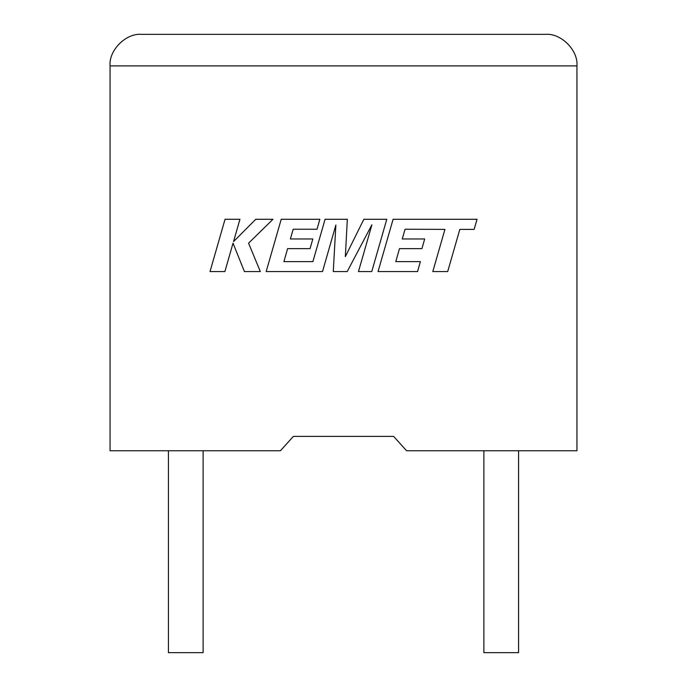 <?xml version="1.0" encoding="UTF-8"?>
<svg xmlns="http://www.w3.org/2000/svg" width="687" height="687" viewBox="0 0 687 687"><rect width="100%" height="100%" fill="white"/><g stroke="black" fill="none" stroke-linecap="round" stroke-linejoin="round"><path stroke-width="1.03" d="M483.88 450.758L483.88 652.65L518.582 652.65L518.582 450.758M203.12 450.758L203.12 652.65L168.418 652.65L168.418 450.758M393.625 436.4L406.592 450.758L576.943 450.758L576.943 65.892C578.351 50.288 561.004 32.942 545.392 34.35C561.004 32.942 578.351 50.288 576.943 65.892L110.057 65.892L110.057 450.758L280.408 450.758L293.375 436.4L393.625 436.4L293.375 436.4M141.608 34.35C125.996 32.942 108.649 50.288 110.057 65.892C108.649 50.288 125.996 32.942 141.608 34.35L545.392 34.35M225.044 219.282L210.016 271.58L224.889 271.58L233.03 243.181L244.426 271.58L260.339 271.58L248.565 243.181L272.979 219.282L255.77 219.282L233.546 241.584L239.935 219.282L225.044 219.282M386.79 219.282L363.861 219.282L345.329 256.646L347.339 219.282L325.071 219.282L312.894 261.627L283.911 261.627L287.613 248.634L310.052 248.634L312.817 238.964L290.369 238.964L293.203 229.235L317.025 229.235L319.85 219.282L281.223 219.282L266.17 271.58L322.512 271.58L335.874 225.018L333.264 271.58L347.21 271.58L371.899 224.795L358.468 271.58L371.761 271.58L386.79 219.282M405.064 229.235L444.927 229.381L432.801 271.58L447.692 271.58L459.826 229.381L474.142 229.381L477.044 219.282L393.093 219.282L378.048 271.58L417.559 271.58L420.384 261.627L395.772 261.627L399.482 248.634L421.921 248.634L424.678 238.964L402.238 238.964L405.064 229.235"/></g></svg>
